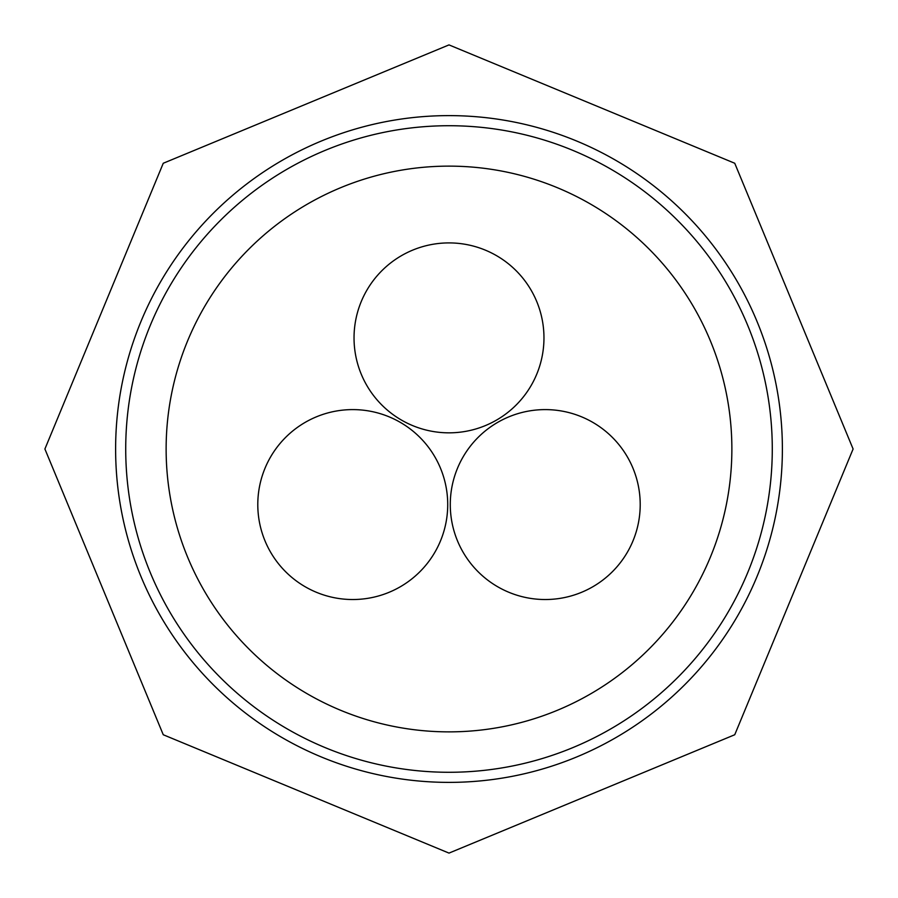 <?xml version="1.0" encoding="UTF-8"?>
<svg xmlns="http://www.w3.org/2000/svg" width="898" height="898" viewBox="0 0 898 898"><rect width="100%" height="100%" fill="white"/><g stroke="black" fill="none" stroke-linecap="round" stroke-linejoin="round"><path stroke-width="1.35" d="M449 242.909A94.963 94.963 0 0 0 354.036 337.873A94.963 94.963 0 0 0 449 432.836A94.963 94.963 0 0 0 543.964 337.873A94.963 94.963 0 0 0 449 242.909M545.243 599.527A94.963 94.963 0 0 0 640.207 504.564A94.963 94.963 0 0 0 545.243 409.6A94.963 94.963 0 0 0 450.28 504.564A94.963 94.963 0 0 0 545.243 599.527M352.757 599.527A94.963 94.963 0 0 0 447.72 504.564A94.963 94.963 0 0 0 352.757 409.6A94.963 94.963 0 0 0 257.793 504.564A94.963 94.963 0 0 0 352.757 599.527M449 772.28A323.28 323.28 0 0 0 772.28 449A323.28 323.28 0 0 0 449 125.72A323.28 323.28 0 0 0 125.72 449A323.28 323.28 0 0 0 449 772.28A323.28 323.28 0 0 0 772.28 449A323.28 323.28 0 0 0 449 125.72M449 782.383A333.382 333.382 0 0 0 782.383 449A333.382 333.382 0 0 0 449 115.618A333.382 333.382 0 0 0 115.618 449A333.382 333.382 0 0 0 449 782.383M449 731.87A282.87 282.87 0 0 0 731.87 449A282.87 282.87 0 0 0 449 166.13A282.87 282.87 0 0 0 166.13 449A282.87 282.87 0 0 0 449 731.87M449 44.9L734.744 163.256L853.1 449L734.744 734.744L449 853.1L163.256 734.744L44.9 449L163.256 163.256L449 44.9"/></g></svg>
